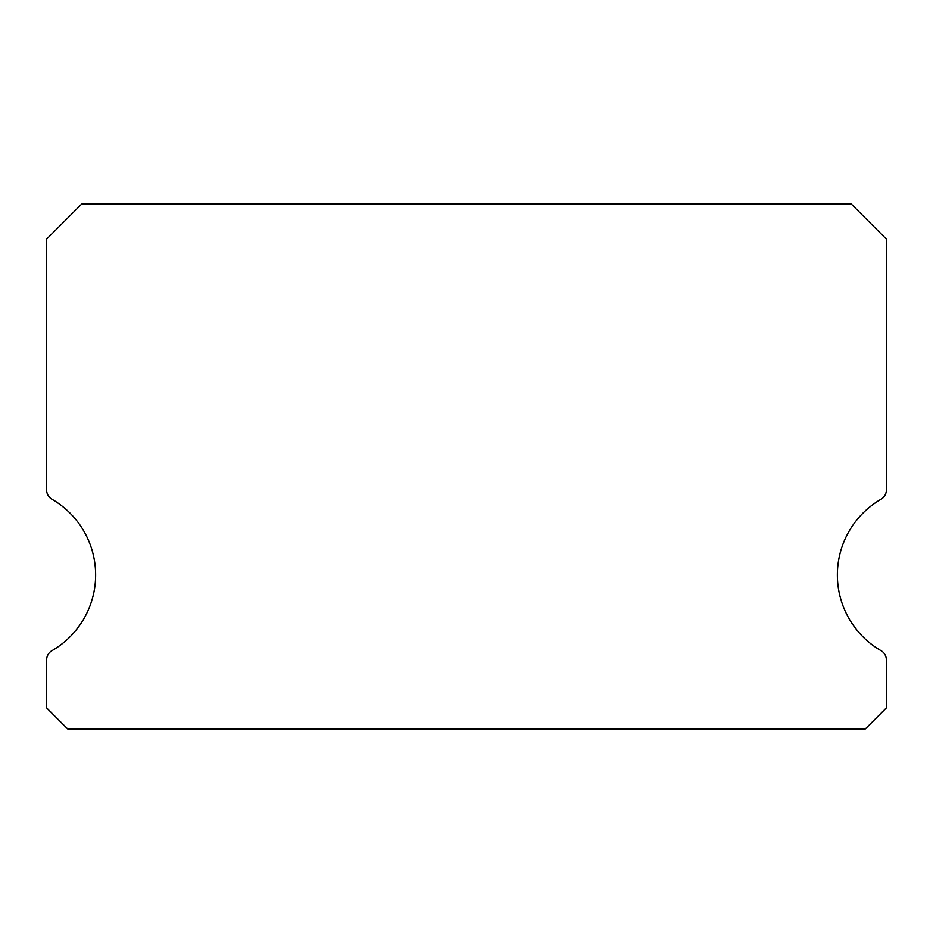 <?xml version="1.0" encoding="UTF-8"?>
<svg xmlns="http://www.w3.org/2000/svg" width="933" height="933" viewBox="0 0 933 933"><rect width="100%" height="100%" fill="white"/><g stroke="black" fill="none" stroke-linecap="round" stroke-linejoin="round"><path stroke-width="1.4" d="M881.102 650.709A87.469 87.469 0 0 1 881.102 499.213A10.496 10.496 0 0 0 886.35 490.117L886.35 239.081L851.362 204.094L81.638 204.094L46.65 239.081L46.65 490.117A10.496 10.496 0 0 0 51.898 499.213A87.469 87.469 0 0 1 51.898 650.709A10.496 10.496 0 0 0 46.65 659.806L46.65 707.914L67.642 728.906L865.357 728.906L886.35 707.914L886.35 659.806A10.496 10.496 0 0 0 881.102 650.709M46.65 239.081L46.65 490.117M886.35 707.914L886.35 659.806"/></g></svg>
